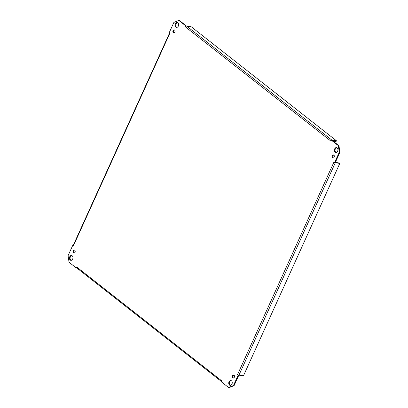 <?xml version="1.0" encoding="UTF-8"?>
<svg xmlns="http://www.w3.org/2000/svg" width="408" height="408" viewBox="0 0 408 408"><rect width="100%" height="100%" fill="white"/><g stroke="black" fill="none" stroke-linecap="round" stroke-linejoin="round"><path stroke-width="0.61" d="M76.806 267.969L76.199 267.888L76.622 266.949A1.071 0.694 128.1 0 0 76.709 267.893L221.575 381.618M76.622 266.949L221.87 380.965A1.071 0.694 128.1 0 0 221.845 381.026M221.87 380.965L221.442 381.903L228.587 387.513L229.225 387.6L234.1 385.611L238.838 375.166L238.201 375.08L233.463 385.524L228.587 387.513M186.558 26.097L179.413 20.487L178.775 20.4L185.921 26.005L186.553 26.107M238.201 375.08L237.558 374.575L333.912 162.165L335.192 162.756L339.93 152.311L338.946 145.722L331.801 140.112A1.071 0.694 -51.9 0 1 331.908 140.128L336.421 140.75L336.054 141.556L333.122 141.153M336.814 147.665A2.443 1.744 -82.1 0 0 335.075 149.848A2.443 1.744 -82.1 0 0 336.156 152.424M177.516 22.613A2.443 1.744 -82.1 0 0 175.782 24.801A2.443 1.744 -82.1 0 0 176.858 27.377M71.844 255.576A2.443 1.744 -82.1 0 0 70.105 257.759A2.443 1.744 -82.1 0 0 71.186 260.335M231.142 380.623A2.443 1.744 -82.1 0 0 229.403 382.811A2.443 1.744 -82.1 0 0 230.484 385.387M333.77 155.03A1.53 1.091 -82.1 0 0 332.806 156.371A1.53 1.091 -82.1 0 0 333.367 157.927M174.471 29.983A1.53 1.091 -82.1 0 0 173.507 31.324A1.53 1.091 -82.1 0 0 174.073 32.875M74.633 250.073A1.53 1.091 -82.1 0 0 73.669 251.415A1.53 1.091 -82.1 0 0 74.231 252.97M233.927 375.125A1.53 1.091 -82.1 0 0 232.968 376.467A1.53 1.091 -82.1 0 0 233.529 378.017M76.199 267.888L69.054 262.278L68.07 255.689L72.808 245.244L73.261 245.305M237.558 374.575L237.563 374.575A1.071 0.286 24.4 0 0 238.945 375.181L243.459 375.804L339.813 163.399L335.3 162.772A1.071 0.286 24.4 0 1 335.192 162.756M331.801 140.112L331.163 140.026L338.309 145.636L339.293 152.225L334.555 162.67M331.163 140.026L330.74 140.964A1.071 0.694 -51.9 0 1 330.766 140.903M330.74 140.964L185.492 26.948L185.921 26.005M169.743 33.288A1.071 0.286 -155.6 0 0 169.799 33.339L169.162 32.834L173.9 22.389L178.775 20.4M169.799 33.339L73.45 245.749L72.808 245.244M337.635 151.154A2.443 1.744 97.9 0 1 335.835 152.424A2.443 1.744 97.9 0 1 334.438 149.761A2.443 1.744 97.9 0 1 336.503 147.579A2.443 1.744 97.9 0 1 337.635 151.154M178.337 26.102A2.443 1.744 97.9 0 1 176.536 27.377A2.443 1.744 97.9 0 1 175.144 24.715A2.443 1.744 97.9 0 1 177.205 22.532A2.443 1.744 97.9 0 1 178.337 26.102M72.665 259.06A2.443 1.744 97.9 0 1 70.859 260.335A2.443 1.744 97.9 0 1 69.467 257.672A2.443 1.744 97.9 0 1 71.533 255.49A2.443 1.744 97.9 0 1 72.665 259.06M231.958 384.112A2.443 1.744 97.9 0 1 230.158 385.382A2.443 1.744 97.9 0 1 228.766 382.719A2.443 1.744 97.9 0 1 230.826 380.536A2.443 1.744 97.9 0 1 231.958 384.112M334.167 157.151A1.53 1.091 97.9 0 1 333.04 157.947A1.53 1.091 97.9 0 1 332.168 156.284A1.53 1.091 97.9 0 1 333.458 154.923A1.53 1.091 97.9 0 1 334.167 157.151M174.869 32.105A1.53 1.091 97.9 0 1 173.742 32.9A1.53 1.091 97.9 0 1 172.875 31.238A1.53 1.091 97.9 0 1 174.16 29.871A1.53 1.091 97.9 0 1 174.869 32.105M75.031 252.195A1.53 1.091 97.9 0 1 73.904 252.991A1.53 1.091 97.9 0 1 73.037 251.328A1.53 1.091 97.9 0 1 74.322 249.966A1.53 1.091 97.9 0 1 75.031 252.195M234.325 377.247A1.53 1.091 97.9 0 1 233.203 378.043A1.53 1.091 97.9 0 1 232.331 376.38A1.53 1.091 97.9 0 1 233.621 375.013A1.53 1.091 97.9 0 1 234.325 377.247M185.497 26.943A1.071 0.694 -51.9 0 1 186.665 26.112L191.179 26.734L336.421 140.75M338.946 145.722L338.309 145.636M335.345 162.425L339.262 162.965L339.813 163.399M339.293 152.225L339.93 152.311M73.45 245.744A1.071 0.286 -155.6 0 1 73.216 245.407L169.519 33.114M234.1 385.611L233.463 385.524M331.908 140.128L186.665 26.112M238.945 375.181L335.3 162.772"/></g></svg>

